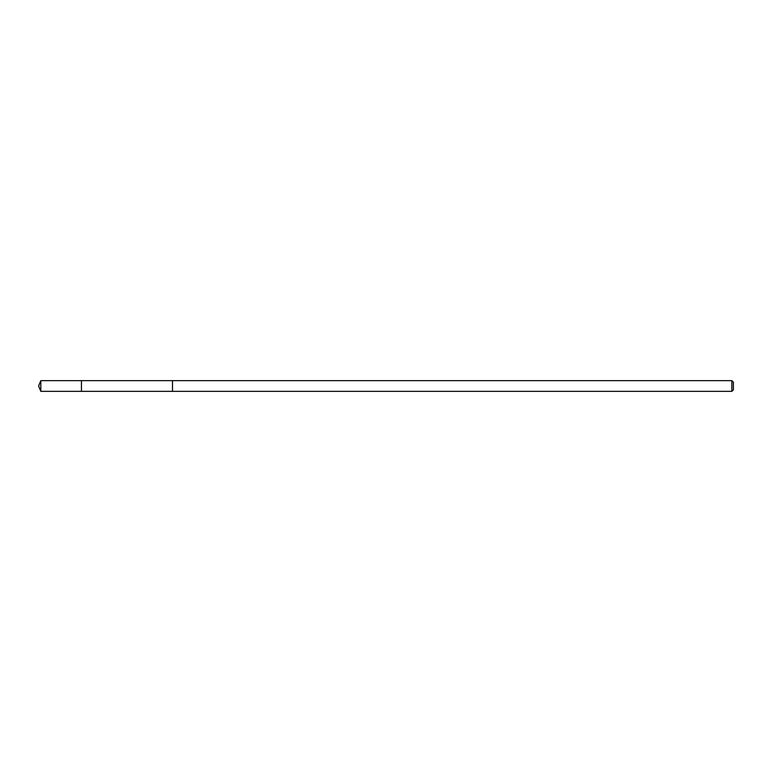 <?xml version="1.0" encoding="UTF-8"?>
<svg xmlns="http://www.w3.org/2000/svg" width="772" height="772" viewBox="0 0 772 772"><rect width="100%" height="100%" fill="white"/><g stroke="black" fill="none" stroke-linecap="round" stroke-linejoin="round"><path stroke-width="1.16" d="M81.446 391.356L81.446 380.644L40.819 380.644L40.819 391.356L81.446 391.356L81.446 380.644L172.494 380.644L172.494 391.356L40.819 391.356L38.6 386L40.819 391.356M172.494 390.352L172.494 391.356L731.856 391.356L731.856 380.644L172.494 380.644L172.494 390.352M731.856 380.644L733.4 382.188L733.4 389.812L731.856 391.356M38.6 386L40.819 380.644"/></g></svg>
